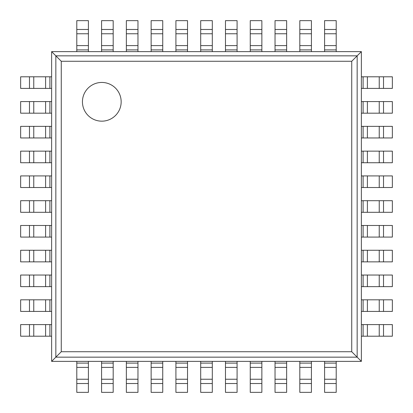 <?xml version="1.0" encoding="UTF-8"?>
<svg xmlns="http://www.w3.org/2000/svg" width="413" height="413" viewBox="0 0 413 413"><rect width="100%" height="100%" fill="white"/><g stroke="black" fill="none" stroke-linecap="round" stroke-linejoin="round"><path stroke-width="0.62" d="M361.375 51.625L361.375 361.375L51.625 361.375L51.625 51.625L61.263 61.263L351.737 61.263L361.375 51.625L51.625 51.625M51.625 361.375L61.263 351.737L61.263 61.263M361.375 361.375L351.737 351.737L351.737 61.263M121.164 101.804A19.359 19.359 0 0 0 92.125 85.037A19.359 19.359 0 0 0 92.125 118.572A19.359 19.359 0 0 0 121.164 101.804M49.901 88.408L20.65 88.408L20.65 76.792L51.625 76.792L51.625 88.408L49.901 88.408L49.901 76.792M383.522 88.408L383.522 76.792L392.35 76.792L392.35 88.408L363.099 88.408L363.099 76.792L361.375 76.792L361.375 88.408L363.099 88.408M383.522 76.792L363.099 76.792M49.901 113.188L20.65 113.188L20.65 101.572L51.625 101.572L51.625 113.188L49.901 113.188L49.901 101.572M383.522 113.188L383.522 101.572L392.35 101.572L392.35 113.188L363.099 113.188L363.099 101.572L361.375 101.572L361.375 113.188L363.099 113.188M383.522 101.572L363.099 101.572M49.901 137.968L20.65 137.968L20.65 126.352L51.625 126.352L51.625 137.968L49.901 137.968L49.901 126.352M383.522 137.968L383.522 126.352L392.35 126.352L392.35 137.968L363.099 137.968L363.099 126.352L361.375 126.352L361.375 137.968L363.099 137.968M383.522 126.352L363.099 126.352M49.901 162.748L20.65 162.748L20.65 151.132L51.625 151.132L51.625 162.748L49.901 162.748L49.901 151.132M383.522 162.748L383.522 151.132L392.35 151.132L392.35 162.748L363.099 162.748L363.099 151.132L361.375 151.132L361.375 162.748L363.099 162.748M383.522 151.132L363.099 151.132M49.901 187.528L20.65 187.528L20.65 175.912L51.625 175.912L51.625 187.528L49.901 187.528L49.901 175.912M383.522 187.528L383.522 175.912L392.35 175.912L392.35 187.528L363.099 187.528L363.099 175.912L361.375 175.912L361.375 187.528L363.099 187.528M383.522 175.912L363.099 175.912M49.901 212.308L20.65 212.308L20.65 200.692L51.625 200.692L51.625 212.308L49.901 212.308L49.901 200.692M383.522 212.308L383.522 200.692L392.35 200.692L392.35 212.308L363.099 212.308L363.099 200.692L361.375 200.692L361.375 212.308L363.099 212.308M383.522 200.692L363.099 200.692M49.901 237.088L20.65 237.088L20.65 225.472L51.625 225.472L51.625 237.088L49.901 237.088L49.901 225.472M383.522 237.088L383.522 225.472L392.35 225.472L392.35 237.088L363.099 237.088L363.099 225.472L361.375 225.472L361.375 237.088L363.099 237.088M383.522 225.472L363.099 225.472M49.901 261.868L20.65 261.868L20.65 250.252L51.625 250.252L51.625 261.868L49.901 261.868L49.901 250.252M383.522 261.868L383.522 250.252L392.35 250.252L392.35 261.868L363.099 261.868L363.099 250.252L361.375 250.252L361.375 261.868L363.099 261.868M383.522 250.252L363.099 250.252M49.901 286.648L20.65 286.648L20.65 275.032L51.625 275.032L51.625 286.648L49.901 286.648L49.901 275.032M383.522 286.648L383.522 275.032L392.35 275.032L392.35 286.648L363.099 286.648L363.099 275.032L361.375 275.032L361.375 286.648L363.099 286.648M383.522 275.032L363.099 275.032M49.901 311.428L20.65 311.428L20.65 299.812L51.625 299.812L51.625 311.428L49.901 311.428L49.901 299.812M383.522 311.428L383.522 299.812L392.35 299.812L392.35 311.428L363.099 311.428L363.099 299.812L361.375 299.812L361.375 311.428L363.099 311.428M383.522 299.812L363.099 299.812M49.901 336.208L20.65 336.208L20.65 324.592L51.625 324.592L51.625 336.208L49.901 336.208L49.901 324.592M383.522 336.208L383.522 324.592L392.35 324.592L392.35 336.208L363.099 336.208L363.099 324.592L361.375 324.592L361.375 336.208L363.099 336.208M383.522 324.592L363.099 324.592M88.408 29.478L76.792 29.478L76.792 20.65L88.408 20.65L88.408 51.625L76.792 51.625L76.792 49.901L88.408 49.901M76.792 29.478L76.792 49.901M88.408 379.237L88.408 392.35L76.792 392.35L76.792 361.375L88.408 361.375L88.408 379.237L76.792 379.237M113.188 29.478L101.572 29.478L101.572 20.65L113.188 20.65L113.188 51.625L101.572 51.625L101.572 49.901L113.188 49.901M101.572 29.478L101.572 49.901M113.188 379.237L113.188 392.35L101.572 392.35L101.572 361.375L113.188 361.375L113.188 379.237L101.572 379.237M137.968 29.478L126.352 29.478L126.352 20.65L137.968 20.65L137.968 51.625L126.352 51.625L126.352 49.901L137.968 49.901M126.352 29.478L126.352 49.901M137.968 379.237L137.968 392.35L126.352 392.35L126.352 361.375L137.968 361.375L137.968 379.237L126.352 379.237M162.748 29.478L151.132 29.478L151.132 20.65L162.748 20.65L162.748 51.625L151.132 51.625L151.132 49.901L162.748 49.901M151.132 29.478L151.132 49.901M162.748 379.237L162.748 392.35L151.132 392.35L151.132 361.375L162.748 361.375L162.748 379.237L151.132 379.237M187.528 29.478L175.912 29.478L175.912 20.65L187.528 20.65L187.528 51.625L175.912 51.625L175.912 49.901L187.528 49.901M175.912 29.478L175.912 49.901M187.528 379.237L187.528 392.35L175.912 392.35L175.912 361.375L187.528 361.375L187.528 379.237L175.912 379.237M212.308 29.478L200.692 29.478L200.692 20.65L212.308 20.65L212.308 51.625L200.692 51.625L200.692 49.901L212.308 49.901M200.692 29.478L200.692 49.901M212.308 379.237L212.308 392.35L200.692 392.35L200.692 361.375L212.308 361.375L212.308 379.237L200.692 379.237M237.088 29.478L225.472 29.478L225.472 20.65L237.088 20.65L237.088 51.625L225.472 51.625L225.472 49.901L237.088 49.901M225.472 29.478L225.472 49.901M237.088 379.237L237.088 392.35L225.472 392.35L225.472 361.375L237.088 361.375L237.088 379.237L225.472 379.237M261.868 29.478L250.252 29.478L250.252 20.65L261.868 20.65L261.868 51.625L250.252 51.625L250.252 49.901L261.868 49.901M250.252 29.478L250.252 49.901M261.868 379.237L261.868 392.35L250.252 392.35L250.252 361.375L261.868 361.375L261.868 379.237L250.252 379.237M286.648 29.478L275.032 29.478L275.032 20.65L286.648 20.65L286.648 51.625L275.032 51.625L275.032 49.901L286.648 49.901M275.032 29.478L275.032 49.901M286.648 379.237L286.648 392.35L275.032 392.35L275.032 361.375L286.648 361.375L286.648 379.237L275.032 379.237M311.428 29.478L299.812 29.478L299.812 20.65L311.428 20.65L311.428 51.625L299.812 51.625L299.812 49.901L311.428 49.901M299.812 29.478L299.812 49.901M311.428 379.237L311.428 392.35L299.812 392.35L299.812 361.375L311.428 361.375L311.428 379.237L299.812 379.237M336.208 29.478L324.592 29.478L324.592 20.65L336.208 20.65L336.208 51.625L324.592 51.625L324.592 49.901L336.208 49.901M324.592 29.478L324.592 49.901M336.208 379.237L336.208 392.35L324.592 392.35L324.592 361.375L336.208 361.375L336.208 379.237L324.592 379.237M55.843 357.157L55.843 55.843L357.157 55.843L357.157 357.157L55.843 357.157M61.263 351.737L351.737 351.737M29.478 88.408L29.478 76.792M33.763 88.408L33.763 76.792M45.616 88.408L45.616 76.792M379.237 88.408L379.237 76.792M367.384 88.408L367.384 76.792M29.478 113.188L29.478 101.572M33.763 113.188L33.763 101.572M45.616 113.188L45.616 101.572M379.237 113.188L379.237 101.572M367.384 113.188L367.384 101.572M29.478 137.968L29.478 126.352M33.763 137.968L33.763 126.352M45.616 137.968L45.616 126.352M379.237 137.968L379.237 126.352M367.384 137.968L367.384 126.352M29.478 162.748L29.478 151.132M33.763 162.748L33.763 151.132M45.616 162.748L45.616 151.132M379.237 162.748L379.237 151.132M367.384 162.748L367.384 151.132M29.478 187.528L29.478 175.912M33.763 187.528L33.763 175.912M45.616 187.528L45.616 175.912M379.237 187.528L379.237 175.912M367.384 187.528L367.384 175.912M29.478 212.308L29.478 200.692M33.763 212.308L33.763 200.692M45.616 212.308L45.616 200.692M379.237 212.308L379.237 200.692M367.384 212.308L367.384 200.692M29.478 237.088L29.478 225.472M33.763 237.088L33.763 225.472M45.616 237.088L45.616 225.472M379.237 237.088L379.237 225.472M367.384 237.088L367.384 225.472M29.478 261.868L29.478 250.252M33.763 261.868L33.763 250.252M45.616 261.868L45.616 250.252M379.237 261.868L379.237 250.252M367.384 261.868L367.384 250.252M29.478 286.648L29.478 275.032M33.763 286.648L33.763 275.032M45.616 286.648L45.616 275.032M379.237 286.648L379.237 275.032M367.384 286.648L367.384 275.032M29.478 311.428L29.478 299.812M33.763 311.428L33.763 299.812M45.616 311.428L45.616 299.812M379.237 311.428L379.237 299.812M367.384 311.428L367.384 299.812M29.478 336.208L29.478 324.592M33.763 336.208L33.763 324.592M45.616 336.208L45.616 324.592M379.237 336.208L379.237 324.592M367.384 336.208L367.384 324.592M88.408 33.763L76.792 33.763M76.792 45.616L88.408 45.616M88.408 383.522L76.792 383.522M76.792 367.384L88.408 367.384M76.792 363.099L88.408 363.099M113.188 33.763L101.572 33.763M101.572 45.616L113.188 45.616M113.188 383.522L101.572 383.522M101.572 367.384L113.188 367.384M101.572 363.099L113.188 363.099M137.968 33.763L126.352 33.763M126.352 45.616L137.968 45.616M137.968 383.522L126.352 383.522M126.352 367.384L137.968 367.384M126.352 363.099L137.968 363.099M162.748 33.763L151.132 33.763M151.132 45.616L162.748 45.616M162.748 383.522L151.132 383.522M151.132 367.384L162.748 367.384M151.132 363.099L162.748 363.099M187.528 33.763L175.912 33.763M175.912 45.616L187.528 45.616M187.528 383.522L175.912 383.522M175.912 367.384L187.528 367.384M175.912 363.099L187.528 363.099M212.308 33.763L200.692 33.763M200.692 45.616L212.308 45.616M212.308 383.522L200.692 383.522M200.692 367.384L212.308 367.384M200.692 363.099L212.308 363.099M237.088 33.763L225.472 33.763M225.472 45.616L237.088 45.616M237.088 383.522L225.472 383.522M225.472 367.384L237.088 367.384M225.472 363.099L237.088 363.099M261.868 33.763L250.252 33.763M250.252 45.616L261.868 45.616M261.868 383.522L250.252 383.522M250.252 367.384L261.868 367.384M250.252 363.099L261.868 363.099M286.648 33.763L275.032 33.763M275.032 45.616L286.648 45.616M286.648 383.522L275.032 383.522M275.032 367.384L286.648 367.384M275.032 363.099L286.648 363.099M311.428 33.763L299.812 33.763M299.812 45.616L311.428 45.616M311.428 383.522L299.812 383.522M299.812 367.384L311.428 367.384M299.812 363.099L311.428 363.099M336.208 33.763L324.592 33.763M324.592 45.616L336.208 45.616M336.208 383.522L324.592 383.522M324.592 367.384L336.208 367.384M324.592 363.099L336.208 363.099"/></g></svg>
